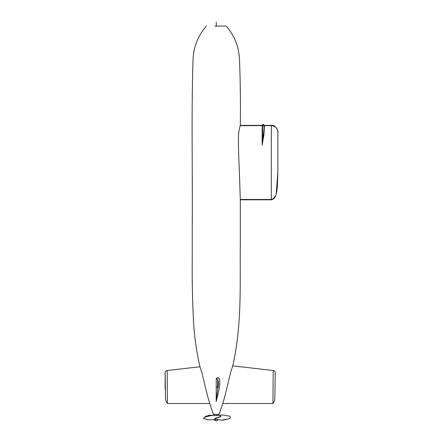 <?xml version="1.0" encoding="UTF-8"?>
<svg xmlns="http://www.w3.org/2000/svg" width="443" height="443" viewBox="0 0 443 443"><rect width="100%" height="100%" fill="white"/><g stroke="black" fill="none" stroke-linecap="round" stroke-linejoin="round"><path stroke-width="0.66" d="M216.765 415.606L219.18 415.085L220.885 416.298L214.628 418.928L213.891 419.992M219.302 415.08L220.896 416.298M221.129 416.293C219.207 417.5 214.562 418.967 215.209 418.801L214.955 418.801M215.209 418.801L214.008 419.997L215.979 419.543M220.37 415.13L222.746 414.964L229.784 416.187M220.348 415.13L222.724 414.964M228.455 418.934L228.56 418.94C230.332 418.452 230.72 417.527 229.723 416.16C230.598 417.583 230.177 418.508 228.455 418.934L221.395 420.158L217.751 419.571M228.555 418.94L221.478 420.158M225.631 419.709L222.419 420.152M218.593 419.787L218.233 419.715M211.942 415.301L209.55 415.257M211.887 415.307L209.495 415.257L205.292 416.42L205.762 416.902M212.801 415.241L206.892 416.509C204.461 417.278 203.376 418.009 203.63 418.696L208.321 419.809M215.165 415.606L212.917 415.241L206.892 416.509M207.102 416.503C204.649 417.278 203.525 418.009 203.73 418.696L203.63 418.696M203.73 418.696L208.371 419.814L213.271 419.715M216.932 420.85L215.625 420.85L216.932 420.85L218.244 419.538L214.312 419.538L215.625 420.85M218.244 415.606L214.312 415.606M218.244 419.538L214.312 419.538M218.593 415.13L219.097 414.355L213.343 414.327L209.772 403.512L167.426 403.512L167.166 370.498L199.959 366.754L201.703 372.037L204.467 383.394C205.53 388.062 207.966 397.941 209.772 403.512L213.343 414.327L214.91 414.404M272.938 403.512C274.283 401.723 274.926 399.724 274.87 397.526L275.23 372.796C275.136 371.511 274.455 370.747 273.198 370.498L272.938 403.512L222.768 403.512L222.879 403.169L219.097 414.355M222.768 403.512C224.069 399.608 226.517 389.99 228.295 382.148L230.759 371.97L232.747 365.879C242.249 324.198 239.801 282.972 240.3 244.215L240.3 199.804L271.315 199.804C274.992 198.807 275.446 197.268 276.903 190.939L277.872 171.901L277.357 186.697C276.637 191.011 276.858 197.871 271.315 199.472L240.294 199.472L239.53 176.281C239.015 162.354 238.434 152.209 238.456 142.397C238.212 132.834 239.17 129.461 240.233 125.646L262.184 125.646M273.198 370.498L232.747 365.879M167.426 403.512C166.081 401.723 165.438 399.724 165.494 397.526L165.128 372.796C165.228 371.511 165.909 370.747 167.166 370.498L167.166 370.498M165.128 372.796L165.128 389.02M276.199 193.674L277.872 171.901L277.872 131.953L277.872 171.901M263.768 125.646L271.315 125.646C275.374 126.111 277.562 128.215 277.872 131.953C278.653 132.053 275.834 124.35 271.315 125.38L263.674 125.38M216.134 414.41L216.134 415.667M214.833 26.159L226.124 26.015C234.635 35.761 239.098 47.152 239.525 60.204C240.366 81.911 240.627 103.634 240.3 125.375L262.184 125.38M216.677 26.159L216.106 26.159M216.262 26.159L216.262 22.15M262.655 124.882L262.644 124.915C265.091 125.729 263.712 130.032 263.718 132.269L262.184 145.055L263.928 134.594L264.405 126.615C264.227 126.305 264.471 123.403 262.184 124.926L264.161 125.38M262.644 140.47L262.644 124.926L262.184 124.926L262.184 145.055M216.267 378.588L216.167 401.524L218.98 390.244L219.772 384.502L219.711 379.801L219.219 378.593L218.205 377.857C218.072 377.392 215.813 378.477 216.267 378.588L217.701 379.214C218.654 382.375 218.643 385.737 217.663 389.303L216.167 401.524M271.315 125.64L271.315 199.455M216.228 386.922L217.674 386.927L217.701 379.214M217.663 389.303L217.674 386.927M216.256 417.727L214.628 418.928M213.343 414.327L214.135 415.351M206.394 26.026C197.894 35.761 193.43 47.152 193.004 60.204C191.265 116.177 192.688 172.249 192.229 228.256L192.229 258.812C192.013 280.314 192.467 301.799 193.591 323.263C194.56 337.931 196.681 352.429 199.965 366.76"/></g></svg>

